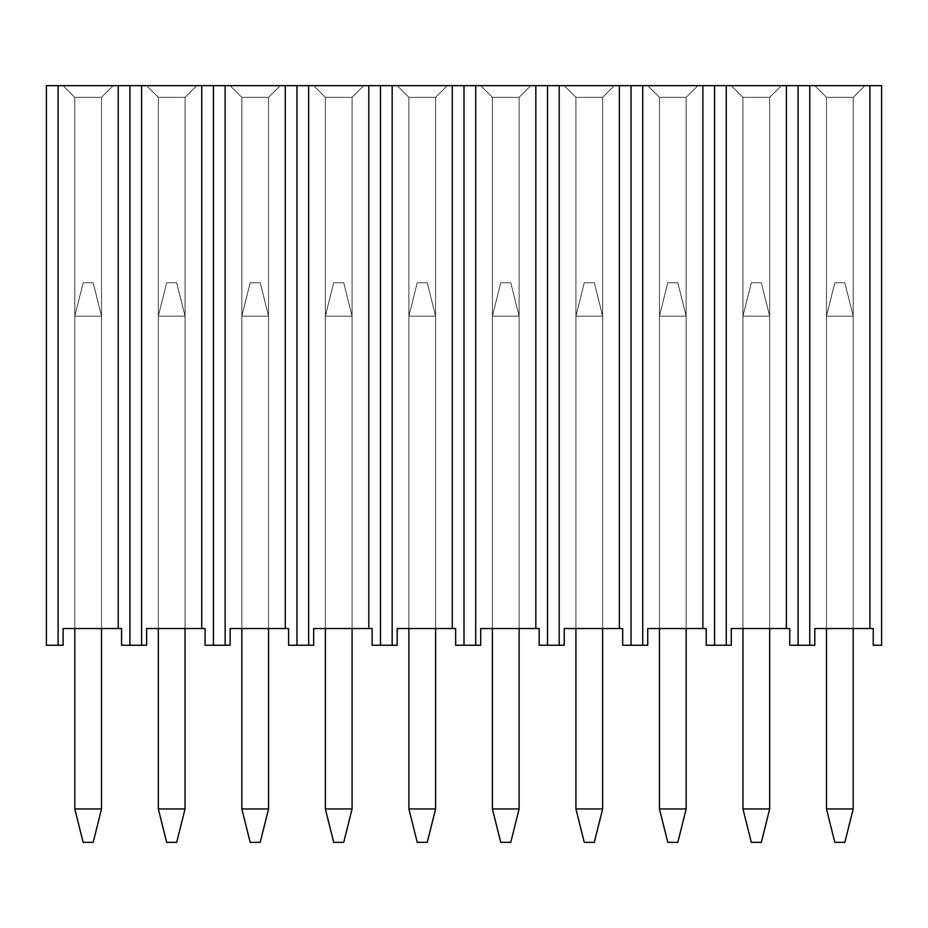 <?xml version="1.0" encoding="UTF-8"?>
<svg xmlns="http://www.w3.org/2000/svg" width="928" height="928" viewBox="0 0 928 928"><rect width="100%" height="100%" fill="white"/><g stroke="black" fill="none" stroke-linecap="round" stroke-linejoin="round"><path stroke-width="0.7" stroke-dasharray="4.64 3.48" d="M46.4 645.238L63.104 645.238L58.093 645.238L58.093 85.654L118.227 85.654L118.227 628.534L63.104 628.534L63.104 645.238L63.104 628.534L121.568 628.534L121.568 645.238L129.92 645.238L129.92 85.654L118.227 85.654L129.92 85.654L129.92 645.238L129.92 85.654L201.747 85.654L201.747 628.534L146.624 628.534L146.624 645.238L141.613 645.238L146.624 645.238L146.624 628.534L205.088 628.534L205.088 645.238L213.44 645.238L213.44 85.654L201.747 85.654L213.44 85.654L213.44 645.238L213.44 85.654L285.267 85.654L285.267 628.534L230.144 628.534L230.144 645.238L225.133 645.238L230.144 645.238L230.144 628.534L288.608 628.534L288.608 645.238L296.96 645.238L296.96 85.654L285.267 85.654L296.96 85.654L296.96 645.238L296.96 85.654L368.787 85.654L368.787 628.534L313.664 628.534L313.664 645.238L308.653 645.238L313.664 645.238L313.664 628.534L372.128 628.534L372.128 645.238L380.48 645.238L380.48 85.654L368.787 85.654L380.48 85.654L380.48 645.238L380.48 85.654L452.307 85.654L452.307 628.534L397.184 628.534L397.184 645.238L392.173 645.238L397.184 645.238L397.184 628.534L455.648 628.534L455.648 645.238L464 645.238L464 85.654L452.307 85.654L464 85.654L464 645.238L464 85.654L535.827 85.654L535.827 628.534L480.704 628.534L480.704 645.238L475.693 645.238L480.704 645.238L480.704 628.534L539.168 628.534L539.168 645.238L547.52 645.238L547.52 85.654L535.827 85.654L547.52 85.654L547.52 645.238L547.52 85.654L619.347 85.654L619.347 628.534L564.224 628.534L564.224 645.238L559.213 645.238L564.224 645.238L564.224 628.534L622.688 628.534L622.688 645.238L631.04 645.238L631.04 85.654L619.347 85.654L631.04 85.654L631.04 645.238L631.04 85.654L702.867 85.654L702.867 628.534L647.744 628.534L647.744 645.238L642.733 645.238L647.744 645.238L647.744 628.534L706.208 628.534L706.208 645.238L714.56 645.238L714.56 85.654L702.867 85.654L714.56 85.654L714.56 645.238L714.56 85.654L786.387 85.654L786.387 628.534L731.264 628.534L731.264 645.238L726.253 645.238L731.264 645.238L731.264 628.534L789.728 628.534L789.728 645.238L798.08 645.238L798.08 85.654L786.387 85.654L798.08 85.654L798.08 645.238L798.08 85.654L869.907 85.654L869.907 628.534L814.784 628.534L814.784 645.238L809.773 645.238L814.784 645.238L814.784 628.534L873.248 628.534L873.248 645.238L881.6 645.238L881.6 85.654L869.907 85.654L881.6 85.654L881.6 645.238L873.248 645.238L873.248 628.534L869.907 628.534L869.907 85.654L798.08 85.654L798.08 645.238L809.773 645.238L809.773 85.654L809.773 645.238L789.728 645.238L789.728 628.534L786.387 628.534L786.387 85.654L714.56 85.654L714.56 645.238L726.253 645.238L726.253 85.654L726.253 645.238L706.208 645.238L706.208 628.534L702.867 628.534L702.867 85.654L631.04 85.654L631.04 645.238L642.733 645.238L642.733 85.654L642.733 645.238L622.688 645.238L622.688 628.534L619.347 628.534L619.347 85.654L547.52 85.654L547.52 645.238L559.213 645.238L559.213 85.654L559.213 645.238L539.168 645.238L539.168 628.534L535.827 628.534L535.827 85.654L464 85.654L464 645.238L475.693 645.238L475.693 85.654L475.693 645.238L455.648 645.238L455.648 628.534L452.307 628.534L452.307 85.654L380.48 85.654L380.48 645.238L392.173 645.238L392.173 85.654L392.173 645.238L372.128 645.238L372.128 628.534L368.787 628.534L368.787 85.654L296.96 85.654L296.96 645.238L308.653 645.238L308.653 85.654L308.653 645.238L288.608 645.238L288.608 628.534L285.267 628.534L285.267 85.654L213.44 85.654L213.44 645.238L225.133 645.238L225.133 85.654L225.133 645.238L205.088 645.238L205.088 628.534L201.747 628.534L201.747 85.654L129.92 85.654L129.92 645.238L141.613 645.238L141.613 85.654L141.613 645.238L121.568 645.238L121.568 628.534L118.227 628.534L118.227 85.654L46.4 85.654L46.4 645.238L58.093 645.238L58.093 85.654L46.4 85.654L46.4 645.238M113.216 85.654L63.104 85.654L113.216 85.654L63.104 85.654L113.216 85.654L101.523 97.347L101.523 628.534L101.523 97.347L74.797 97.347L74.797 628.534L101.523 628.534L101.523 97.347L101.523 628.534L74.797 628.534L74.797 97.347L74.797 628.534L74.797 97.347L101.523 97.347L101.523 628.534L101.523 97.347L74.797 97.347L74.797 628.534L101.523 628.534L101.523 97.347L101.523 628.534L74.797 628.534L74.797 97.347L74.797 628.534L74.797 97.347L101.523 97.347L113.216 85.654L101.523 97.347L74.797 97.347L63.104 85.654L113.216 85.654L63.104 85.654L74.797 97.347L101.523 97.347L113.216 85.654L101.523 97.347L113.216 85.654L101.523 97.347L74.797 97.347L63.104 85.654L74.797 97.347L63.104 85.654L113.216 85.654L63.104 85.654L74.797 97.347L101.523 97.347L113.216 85.654M74.797 97.347L63.104 85.654L74.797 97.347M101.523 628.534L74.797 628.534L101.523 628.534L74.797 628.534L101.523 628.534L101.523 316.17L74.797 316.17L74.797 628.534L74.797 316.17L101.523 316.17L101.523 808.938L74.797 808.938L74.797 316.17L74.797 808.938L83.149 842.346L93.171 842.346L101.523 808.938L74.797 808.938L101.523 808.938L101.523 316.17L101.523 808.938L74.797 808.938L74.797 316.17L101.523 316.17L93.171 282.762L83.149 282.762L93.171 282.762L101.523 316.17L93.171 282.762L83.149 282.762L74.797 316.17L83.149 282.762L93.171 282.762L101.523 316.17L74.797 316.17L83.149 282.762L74.797 316.17L74.797 808.938L74.797 316.17L101.523 316.17L74.797 316.17L74.797 808.938L101.523 808.938L101.523 316.17L101.523 808.938L93.171 842.346L101.523 808.938L93.171 842.346L83.149 842.346L93.171 842.346L101.523 808.938L74.797 808.938L83.149 842.346L74.797 808.938L83.149 842.346L93.171 842.346L83.149 842.346L74.797 808.938L83.149 842.346L93.171 842.346L101.523 808.938L101.523 316.17L93.171 282.762L83.149 282.762L93.171 282.762L101.523 316.17L93.171 282.762L83.149 282.762L74.797 316.17L101.523 316.17L74.797 316.17L83.149 282.762L93.171 282.762L101.523 316.17L101.523 628.534M196.736 85.654L146.624 85.654L196.736 85.654L146.624 85.654L196.736 85.654L185.043 97.347L185.043 628.534L185.043 97.347L158.317 97.347L158.317 628.534L185.043 628.534L185.043 97.347L185.043 628.534L158.317 628.534L158.317 97.347L158.317 628.534L158.317 97.347L185.043 97.347L185.043 628.534L185.043 97.347L158.317 97.347L158.317 628.534L185.043 628.534L185.043 97.347L185.043 628.534L158.317 628.534L158.317 97.347L158.317 628.534L158.317 97.347L185.043 97.347L196.736 85.654L185.043 97.347L158.317 97.347L146.624 85.654L196.736 85.654L146.624 85.654L158.317 97.347L185.043 97.347L196.736 85.654L185.043 97.347L196.736 85.654L185.043 97.347L158.317 97.347L146.624 85.654L158.317 97.347L146.624 85.654L196.736 85.654L146.624 85.654L158.317 97.347L185.043 97.347L196.736 85.654M158.317 97.347L146.624 85.654L158.317 97.347M185.043 628.534L158.317 628.534L185.043 628.534L158.317 628.534L185.043 628.534L185.043 316.17L158.317 316.17L158.317 628.534L158.317 316.17L185.043 316.17L185.043 808.938L158.317 808.938L158.317 316.17L158.317 808.938L166.669 842.346L176.691 842.346L185.043 808.938L158.317 808.938L185.043 808.938L185.043 316.17L185.043 808.938L158.317 808.938L158.317 316.17L185.043 316.17L176.691 282.762L166.669 282.762L176.691 282.762L185.043 316.17L176.691 282.762L166.669 282.762L158.317 316.17L166.669 282.762L176.691 282.762L185.043 316.17L158.317 316.17L166.669 282.762L158.317 316.17L158.317 808.938L158.317 316.17L185.043 316.17L158.317 316.17L158.317 808.938L185.043 808.938L185.043 316.17L185.043 808.938L176.691 842.346L185.043 808.938L176.691 842.346L166.669 842.346L176.691 842.346L185.043 808.938L158.317 808.938L166.669 842.346L158.317 808.938L166.669 842.346L176.691 842.346L166.669 842.346L158.317 808.938L166.669 842.346L176.691 842.346L185.043 808.938L185.043 316.17L176.691 282.762L166.669 282.762L176.691 282.762L185.043 316.17L176.691 282.762L166.669 282.762L158.317 316.17L185.043 316.17L158.317 316.17L166.669 282.762L176.691 282.762L185.043 316.17L185.043 628.534M280.256 85.654L230.144 85.654L280.256 85.654L230.144 85.654L280.256 85.654L268.563 97.347L268.563 628.534L268.563 97.347L241.837 97.347L241.837 628.534L268.563 628.534L268.563 97.347L268.563 628.534L241.837 628.534L241.837 97.347L241.837 628.534L241.837 97.347L268.563 97.347L268.563 628.534L268.563 97.347L241.837 97.347L241.837 628.534L268.563 628.534L268.563 97.347L268.563 628.534L241.837 628.534L241.837 97.347L241.837 628.534L241.837 97.347L268.563 97.347L280.256 85.654L268.563 97.347L241.837 97.347L230.144 85.654L280.256 85.654L230.144 85.654L241.837 97.347L268.563 97.347L280.256 85.654L268.563 97.347L280.256 85.654L268.563 97.347L241.837 97.347L230.144 85.654L241.837 97.347L230.144 85.654L280.256 85.654L230.144 85.654L241.837 97.347L268.563 97.347L280.256 85.654M241.837 97.347L230.144 85.654L241.837 97.347M268.563 628.534L241.837 628.534L268.563 628.534L241.837 628.534L268.563 628.534L268.563 316.17L241.837 316.17L241.837 628.534L241.837 316.17L268.563 316.17L268.563 808.938L241.837 808.938L241.837 316.17L241.837 808.938L250.189 842.346L260.211 842.346L268.563 808.938L241.837 808.938L268.563 808.938L268.563 316.17L268.563 808.938L241.837 808.938L241.837 316.17L268.563 316.17L260.211 282.762L250.189 282.762L260.211 282.762L268.563 316.17L260.211 282.762L250.189 282.762L241.837 316.17L250.189 282.762L260.211 282.762L268.563 316.17L241.837 316.17L250.189 282.762L241.837 316.17L241.837 808.938L241.837 316.17L268.563 316.17L241.837 316.17L241.837 808.938L268.563 808.938L268.563 316.17L268.563 808.938L260.211 842.346L268.563 808.938L260.211 842.346L250.189 842.346L260.211 842.346L268.563 808.938L241.837 808.938L250.189 842.346L241.837 808.938L250.189 842.346L260.211 842.346L250.189 842.346L241.837 808.938L250.189 842.346L260.211 842.346L268.563 808.938L268.563 316.17L260.211 282.762L250.189 282.762L260.211 282.762L268.563 316.17L260.211 282.762L250.189 282.762L241.837 316.17L268.563 316.17L241.837 316.17L250.189 282.762L260.211 282.762L268.563 316.17L268.563 628.534M363.776 85.654L313.664 85.654L363.776 85.654L313.664 85.654L363.776 85.654L352.083 97.347L352.083 628.534L352.083 97.347L325.357 97.347L325.357 628.534L352.083 628.534L352.083 97.347L352.083 628.534L325.357 628.534L325.357 97.347L325.357 628.534L325.357 97.347L352.083 97.347L352.083 628.534L352.083 97.347L325.357 97.347L325.357 628.534L352.083 628.534L352.083 97.347L352.083 628.534L325.357 628.534L325.357 97.347L325.357 628.534L325.357 97.347L352.083 97.347L363.776 85.654L352.083 97.347L325.357 97.347L313.664 85.654L363.776 85.654L313.664 85.654L325.357 97.347L352.083 97.347L363.776 85.654L352.083 97.347L363.776 85.654L352.083 97.347L325.357 97.347L313.664 85.654L325.357 97.347L313.664 85.654L363.776 85.654L313.664 85.654L325.357 97.347L352.083 97.347L363.776 85.654M325.357 97.347L313.664 85.654L325.357 97.347M352.083 628.534L325.357 628.534L352.083 628.534L325.357 628.534L352.083 628.534L352.083 316.17L325.357 316.17L325.357 628.534L325.357 316.17L352.083 316.17L352.083 808.938L325.357 808.938L325.357 316.17L325.357 808.938L333.709 842.346L343.731 842.346L352.083 808.938L325.357 808.938L352.083 808.938L352.083 316.17L352.083 808.938L325.357 808.938L325.357 316.17L352.083 316.17L343.731 282.762L333.709 282.762L343.731 282.762L352.083 316.17L343.731 282.762L333.709 282.762L325.357 316.17L333.709 282.762L343.731 282.762L352.083 316.17L325.357 316.17L333.709 282.762L325.357 316.17L325.357 808.938L325.357 316.17L352.083 316.17L325.357 316.17L325.357 808.938L352.083 808.938L352.083 316.17L352.083 808.938L343.731 842.346L352.083 808.938L343.731 842.346L333.709 842.346L343.731 842.346L352.083 808.938L325.357 808.938L333.709 842.346L325.357 808.938L333.709 842.346L343.731 842.346L333.709 842.346L325.357 808.938L333.709 842.346L343.731 842.346L352.083 808.938L352.083 316.17L343.731 282.762L333.709 282.762L343.731 282.762L352.083 316.17L343.731 282.762L333.709 282.762L325.357 316.17L352.083 316.17L325.357 316.17L333.709 282.762L343.731 282.762L352.083 316.17L352.083 628.534M447.296 85.654L397.184 85.654L447.296 85.654L397.184 85.654L447.296 85.654L435.603 97.347L435.603 628.534L435.603 97.347L408.877 97.347L408.877 628.534L435.603 628.534L435.603 97.347L435.603 628.534L408.877 628.534L408.877 97.347L408.877 628.534L408.877 97.347L435.603 97.347L435.603 628.534L435.603 97.347L408.877 97.347L408.877 628.534L435.603 628.534L435.603 97.347L435.603 628.534L408.877 628.534L408.877 97.347L408.877 628.534L408.877 97.347L435.603 97.347L447.296 85.654L435.603 97.347L408.877 97.347L397.184 85.654L447.296 85.654L397.184 85.654L408.877 97.347L435.603 97.347L447.296 85.654L435.603 97.347L447.296 85.654L435.603 97.347L408.877 97.347L397.184 85.654L408.877 97.347L397.184 85.654L447.296 85.654L397.184 85.654L408.877 97.347L435.603 97.347L447.296 85.654M408.877 97.347L397.184 85.654L408.877 97.347M435.603 628.534L408.877 628.534L435.603 628.534L408.877 628.534L435.603 628.534L435.603 316.17L408.877 316.17L408.877 628.534L408.877 316.17L435.603 316.17L435.603 808.938L408.877 808.938L408.877 316.17L408.877 808.938L417.229 842.346L427.251 842.346L435.603 808.938L408.877 808.938L435.603 808.938L435.603 316.17L435.603 808.938L408.877 808.938L408.877 316.17L435.603 316.17L427.251 282.762L417.229 282.762L427.251 282.762L435.603 316.17L427.251 282.762L417.229 282.762L408.877 316.17L417.229 282.762L427.251 282.762L435.603 316.17L408.877 316.17L417.229 282.762L408.877 316.17L408.877 808.938L408.877 316.17L435.603 316.17L408.877 316.17L408.877 808.938L435.603 808.938L435.603 316.17L435.603 808.938L427.251 842.346L435.603 808.938L427.251 842.346L417.229 842.346L427.251 842.346L435.603 808.938L408.877 808.938L417.229 842.346L408.877 808.938L417.229 842.346L427.251 842.346L417.229 842.346L408.877 808.938L417.229 842.346L427.251 842.346L435.603 808.938L435.603 316.17L427.251 282.762L417.229 282.762L427.251 282.762L435.603 316.17L427.251 282.762L417.229 282.762L408.877 316.17L435.603 316.17L408.877 316.17L417.229 282.762L427.251 282.762L435.603 316.17L435.603 628.534M530.816 85.654L480.704 85.654L530.816 85.654L480.704 85.654L530.816 85.654L519.123 97.347L519.123 628.534L519.123 97.347L492.397 97.347L492.397 628.534L519.123 628.534L519.123 97.347L519.123 628.534L492.397 628.534L492.397 97.347L492.397 628.534L492.397 97.347L519.123 97.347L519.123 628.534L519.123 97.347L492.397 97.347L492.397 628.534L519.123 628.534L519.123 97.347L519.123 628.534L492.397 628.534L492.397 97.347L492.397 628.534L492.397 97.347L519.123 97.347L530.816 85.654L519.123 97.347L492.397 97.347L480.704 85.654L530.816 85.654L480.704 85.654L492.397 97.347L519.123 97.347L530.816 85.654L519.123 97.347L530.816 85.654L519.123 97.347L492.397 97.347L480.704 85.654L492.397 97.347L480.704 85.654L530.816 85.654L480.704 85.654L492.397 97.347L519.123 97.347L530.816 85.654M492.397 97.347L480.704 85.654L492.397 97.347M519.123 628.534L492.397 628.534L519.123 628.534L492.397 628.534L519.123 628.534L519.123 316.17L492.397 316.17L492.397 628.534L492.397 316.17L519.123 316.17L519.123 808.938L492.397 808.938L492.397 316.17L492.397 808.938L500.749 842.346L510.771 842.346L519.123 808.938L492.397 808.938L519.123 808.938L519.123 316.17L519.123 808.938L492.397 808.938L492.397 316.17L519.123 316.17L510.771 282.762L500.749 282.762L510.771 282.762L519.123 316.17L510.771 282.762L500.749 282.762L492.397 316.17L500.749 282.762L510.771 282.762L519.123 316.17L492.397 316.17L500.749 282.762L492.397 316.17L492.397 808.938L492.397 316.17L519.123 316.17L492.397 316.17L492.397 808.938L519.123 808.938L519.123 316.17L519.123 808.938L510.771 842.346L519.123 808.938L510.771 842.346L500.749 842.346L510.771 842.346L519.123 808.938L492.397 808.938L500.749 842.346L492.397 808.938L500.749 842.346L510.771 842.346L500.749 842.346L492.397 808.938L500.749 842.346L510.771 842.346L519.123 808.938L519.123 316.17L510.771 282.762L500.749 282.762L510.771 282.762L519.123 316.17L510.771 282.762L500.749 282.762L492.397 316.17L519.123 316.17L492.397 316.17L500.749 282.762L510.771 282.762L519.123 316.17L519.123 628.534M614.336 85.654L564.224 85.654L614.336 85.654L564.224 85.654L614.336 85.654L602.643 97.347L602.643 628.534L602.643 97.347L575.917 97.347L575.917 628.534L602.643 628.534L602.643 97.347L602.643 628.534L575.917 628.534L575.917 97.347L575.917 628.534L575.917 97.347L602.643 97.347L602.643 628.534L602.643 97.347L575.917 97.347L575.917 628.534L602.643 628.534L602.643 97.347L602.643 628.534L575.917 628.534L575.917 97.347L575.917 628.534L575.917 97.347L602.643 97.347L614.336 85.654L602.643 97.347L575.917 97.347L564.224 85.654L614.336 85.654L564.224 85.654L575.917 97.347L602.643 97.347L614.336 85.654L602.643 97.347L614.336 85.654L602.643 97.347L575.917 97.347L564.224 85.654L575.917 97.347L564.224 85.654L614.336 85.654L564.224 85.654L575.917 97.347L602.643 97.347L614.336 85.654M575.917 97.347L564.224 85.654L575.917 97.347M602.643 628.534L575.917 628.534L602.643 628.534L575.917 628.534L602.643 628.534L602.643 316.17L575.917 316.17L575.917 628.534L575.917 316.17L602.643 316.17L602.643 808.938L575.917 808.938L575.917 316.17L575.917 808.938L584.269 842.346L594.291 842.346L602.643 808.938L575.917 808.938L602.643 808.938L602.643 316.17L602.643 808.938L575.917 808.938L575.917 316.17L602.643 316.17L594.291 282.762L584.269 282.762L594.291 282.762L602.643 316.17L594.291 282.762L584.269 282.762L575.917 316.17L584.269 282.762L594.291 282.762L602.643 316.17L575.917 316.17L584.269 282.762L575.917 316.17L575.917 808.938L575.917 316.17L602.643 316.17L575.917 316.17L575.917 808.938L602.643 808.938L602.643 316.17L602.643 808.938L594.291 842.346L602.643 808.938L594.291 842.346L584.269 842.346L594.291 842.346L602.643 808.938L575.917 808.938L584.269 842.346L575.917 808.938L584.269 842.346L594.291 842.346L584.269 842.346L575.917 808.938L584.269 842.346L594.291 842.346L602.643 808.938L602.643 316.17L594.291 282.762L584.269 282.762L594.291 282.762L602.643 316.17L594.291 282.762L584.269 282.762L575.917 316.17L602.643 316.17L575.917 316.17L584.269 282.762L594.291 282.762L602.643 316.17L602.643 628.534M697.856 85.654L647.744 85.654L697.856 85.654L647.744 85.654L697.856 85.654L686.163 97.347L686.163 628.534L686.163 97.347L659.437 97.347L659.437 628.534L686.163 628.534L686.163 97.347L686.163 628.534L659.437 628.534L659.437 97.347L659.437 628.534L659.437 97.347L686.163 97.347L686.163 628.534L686.163 97.347L659.437 97.347L659.437 628.534L686.163 628.534L686.163 97.347L686.163 628.534L659.437 628.534L659.437 97.347L659.437 628.534L659.437 97.347L686.163 97.347L697.856 85.654L686.163 97.347L659.437 97.347L647.744 85.654L697.856 85.654L647.744 85.654L659.437 97.347L686.163 97.347L697.856 85.654L686.163 97.347L697.856 85.654L686.163 97.347L659.437 97.347L647.744 85.654L659.437 97.347L647.744 85.654L697.856 85.654L647.744 85.654L659.437 97.347L686.163 97.347L697.856 85.654M659.437 97.347L647.744 85.654L659.437 97.347M686.163 628.534L659.437 628.534L686.163 628.534L659.437 628.534L686.163 628.534L686.163 316.17L659.437 316.17L659.437 628.534L659.437 316.17L686.163 316.17L686.163 808.938L659.437 808.938L659.437 316.17L659.437 808.938L667.789 842.346L677.811 842.346L686.163 808.938L659.437 808.938L686.163 808.938L686.163 316.17L686.163 808.938L659.437 808.938L659.437 316.17L686.163 316.17L677.811 282.762L667.789 282.762L677.811 282.762L686.163 316.17L677.811 282.762L667.789 282.762L659.437 316.17L667.789 282.762L677.811 282.762L686.163 316.17L659.437 316.17L667.789 282.762L659.437 316.17L659.437 808.938L659.437 316.17L686.163 316.17L659.437 316.17L659.437 808.938L686.163 808.938L686.163 316.17L686.163 808.938L677.811 842.346L686.163 808.938L677.811 842.346L667.789 842.346L677.811 842.346L686.163 808.938L659.437 808.938L667.789 842.346L659.437 808.938L667.789 842.346L677.811 842.346L667.789 842.346L659.437 808.938L667.789 842.346L677.811 842.346L686.163 808.938L686.163 316.17L677.811 282.762L667.789 282.762L677.811 282.762L686.163 316.17L677.811 282.762L667.789 282.762L659.437 316.17L686.163 316.17L659.437 316.17L667.789 282.762L677.811 282.762L686.163 316.17L686.163 628.534M781.376 85.654L731.264 85.654L781.376 85.654L731.264 85.654L781.376 85.654L769.683 97.347L769.683 628.534L769.683 97.347L742.957 97.347L742.957 628.534L769.683 628.534L769.683 97.347L769.683 628.534L742.957 628.534L742.957 97.347L742.957 628.534L742.957 97.347L769.683 97.347L769.683 628.534L769.683 97.347L742.957 97.347L742.957 628.534L769.683 628.534L769.683 97.347L769.683 628.534L742.957 628.534L742.957 97.347L742.957 628.534L742.957 97.347L769.683 97.347L781.376 85.654L769.683 97.347L742.957 97.347L731.264 85.654L781.376 85.654L731.264 85.654L742.957 97.347L769.683 97.347L781.376 85.654L769.683 97.347L781.376 85.654L769.683 97.347L742.957 97.347L731.264 85.654L742.957 97.347L731.264 85.654L781.376 85.654L731.264 85.654L742.957 97.347L769.683 97.347L781.376 85.654M742.957 97.347L731.264 85.654L742.957 97.347M769.683 628.534L742.957 628.534L769.683 628.534L742.957 628.534L769.683 628.534L769.683 316.17L742.957 316.17L742.957 628.534L742.957 316.17L769.683 316.17L769.683 808.938L742.957 808.938L742.957 316.17L742.957 808.938L751.309 842.346L761.331 842.346L769.683 808.938L742.957 808.938L769.683 808.938L769.683 316.17L769.683 808.938L742.957 808.938L742.957 316.17L769.683 316.17L761.331 282.762L751.309 282.762L761.331 282.762L769.683 316.17L761.331 282.762L751.309 282.762L742.957 316.17L751.309 282.762L761.331 282.762L769.683 316.17L742.957 316.17L751.309 282.762L742.957 316.17L742.957 808.938L742.957 316.17L769.683 316.17L742.957 316.17L742.957 808.938L769.683 808.938L769.683 316.17L769.683 808.938L761.331 842.346L769.683 808.938L761.331 842.346L751.309 842.346L761.331 842.346L769.683 808.938L742.957 808.938L751.309 842.346L742.957 808.938L751.309 842.346L761.331 842.346L751.309 842.346L742.957 808.938L751.309 842.346L761.331 842.346L769.683 808.938L769.683 316.17L761.331 282.762L751.309 282.762L761.331 282.762L769.683 316.17L761.331 282.762L751.309 282.762L742.957 316.17L769.683 316.17L742.957 316.17L751.309 282.762L761.331 282.762L769.683 316.17L769.683 628.534M864.896 85.654L814.784 85.654L864.896 85.654L814.784 85.654L864.896 85.654L853.203 97.347L853.203 628.534L853.203 97.347L826.477 97.347L826.477 628.534L853.203 628.534L853.203 97.347L853.203 628.534L826.477 628.534L826.477 97.347L826.477 628.534L826.477 97.347L853.203 97.347L853.203 628.534L853.203 97.347L826.477 97.347L826.477 628.534L853.203 628.534L853.203 97.347L853.203 628.534L826.477 628.534L826.477 97.347L826.477 628.534L826.477 97.347L853.203 97.347L864.896 85.654L853.203 97.347L826.477 97.347L814.784 85.654L864.896 85.654L814.784 85.654L826.477 97.347L853.203 97.347L864.896 85.654L853.203 97.347L864.896 85.654L853.203 97.347L826.477 97.347L814.784 85.654L826.477 97.347L814.784 85.654L864.896 85.654L814.784 85.654L826.477 97.347L853.203 97.347L864.896 85.654M826.477 97.347L814.784 85.654L826.477 97.347M853.203 628.534L826.477 628.534L853.203 628.534L826.477 628.534L853.203 628.534L853.203 316.17L826.477 316.17L826.477 628.534L826.477 316.17L853.203 316.17L853.203 808.938L826.477 808.938L826.477 316.17L826.477 808.938L834.829 842.346L844.851 842.346L853.203 808.938L826.477 808.938L853.203 808.938L853.203 316.17L853.203 808.938L826.477 808.938L826.477 316.17L853.203 316.17L844.851 282.762L834.829 282.762L844.851 282.762L853.203 316.17L844.851 282.762L834.829 282.762L826.477 316.17L834.829 282.762L844.851 282.762L853.203 316.17L826.477 316.17L834.829 282.762L826.477 316.17L826.477 808.938L826.477 316.17L853.203 316.17L826.477 316.17L826.477 808.938L853.203 808.938L853.203 316.17L853.203 808.938L844.851 842.346L853.203 808.938L844.851 842.346L834.829 842.346L844.851 842.346L853.203 808.938L826.477 808.938L834.829 842.346L826.477 808.938L834.829 842.346L844.851 842.346L834.829 842.346L826.477 808.938L834.829 842.346L844.851 842.346L853.203 808.938L853.203 316.17L844.851 282.762L834.829 282.762L844.851 282.762L853.203 316.17L844.851 282.762L834.829 282.762L826.477 316.17L853.203 316.17L826.477 316.17L834.829 282.762L844.851 282.762L853.203 316.17L853.203 628.534M834.829 282.762L826.477 316.17L834.829 282.762M751.309 282.762L742.957 316.17L751.309 282.762M667.789 282.762L659.437 316.17L667.789 282.762M584.269 282.762L575.917 316.17L584.269 282.762M500.749 282.762L492.397 316.17L500.749 282.762M417.229 282.762L408.877 316.17L417.229 282.762M333.709 282.762L325.357 316.17L333.709 282.762M250.189 282.762L241.837 316.17L250.189 282.762M166.669 282.762L158.317 316.17L166.669 282.762M83.149 282.762L74.797 316.17L83.149 282.762"/><path stroke-width="1.39" d="M63.104 645.238L46.4 645.238L46.4 85.654L58.093 85.654L58.093 645.238L63.104 645.238L63.104 628.534L118.227 628.534L118.227 85.654L46.4 85.654L46.4 645.238L58.093 645.238L58.093 85.654L129.92 85.654L129.92 645.238L121.568 645.238L121.568 628.534L118.227 628.534L118.227 85.654L129.92 85.654L129.92 645.238L121.568 645.238L121.568 628.534L63.104 628.534L63.104 645.238M146.624 645.238L129.92 645.238L129.92 85.654L141.613 85.654L141.613 645.238L146.624 645.238L146.624 628.534L201.747 628.534L201.747 85.654L129.92 85.654L129.92 645.238L141.613 645.238L141.613 85.654L213.44 85.654L213.44 645.238L205.088 645.238L205.088 628.534L201.747 628.534L201.747 85.654L213.44 85.654L213.44 645.238L205.088 645.238L205.088 628.534L146.624 628.534L146.624 645.238M230.144 645.238L213.44 645.238L213.44 85.654L225.133 85.654L225.133 645.238L230.144 645.238L230.144 628.534L285.267 628.534L285.267 85.654L213.44 85.654L213.44 645.238L225.133 645.238L225.133 85.654L296.96 85.654L296.96 645.238L288.608 645.238L288.608 628.534L285.267 628.534L285.267 85.654L296.96 85.654L296.96 645.238L288.608 645.238L288.608 628.534L230.144 628.534L230.144 645.238M313.664 645.238L296.96 645.238L296.96 85.654L308.653 85.654L308.653 645.238L313.664 645.238L313.664 628.534L368.787 628.534L368.787 85.654L296.96 85.654L296.96 645.238L308.653 645.238L308.653 85.654L380.48 85.654L380.48 645.238L372.128 645.238L372.128 628.534L368.787 628.534L368.787 85.654L380.48 85.654L380.48 645.238L372.128 645.238L372.128 628.534L313.664 628.534L313.664 645.238M397.184 645.238L380.48 645.238L380.48 85.654L392.173 85.654L392.173 645.238L397.184 645.238L397.184 628.534L452.307 628.534L452.307 85.654L380.48 85.654L380.48 645.238L392.173 645.238L392.173 85.654L464 85.654L464 645.238L455.648 645.238L455.648 628.534L452.307 628.534L452.307 85.654L464 85.654L464 645.238L455.648 645.238L455.648 628.534L397.184 628.534L397.184 645.238M480.704 645.238L464 645.238L464 85.654L475.693 85.654L475.693 645.238L480.704 645.238L480.704 628.534L535.827 628.534L535.827 85.654L464 85.654L464 645.238L475.693 645.238L475.693 85.654L547.52 85.654L547.52 645.238L539.168 645.238L539.168 628.534L535.827 628.534L535.827 85.654L547.52 85.654L547.52 645.238L539.168 645.238L539.168 628.534L480.704 628.534L480.704 645.238M564.224 645.238L547.52 645.238L547.52 85.654L559.213 85.654L559.213 645.238L564.224 645.238L564.224 628.534L619.347 628.534L619.347 85.654L547.52 85.654L547.52 645.238L559.213 645.238L559.213 85.654L631.04 85.654L631.04 645.238L622.688 645.238L622.688 628.534L619.347 628.534L619.347 85.654L631.04 85.654L631.04 645.238L622.688 645.238L622.688 628.534L564.224 628.534L564.224 645.238M647.744 645.238L631.04 645.238L631.04 85.654L642.733 85.654L642.733 645.238L647.744 645.238L647.744 628.534L702.867 628.534L702.867 85.654L631.04 85.654L631.04 645.238L642.733 645.238L642.733 85.654L714.56 85.654L714.56 645.238L706.208 645.238L706.208 628.534L702.867 628.534L702.867 85.654L714.56 85.654L714.56 645.238L706.208 645.238L706.208 628.534L647.744 628.534L647.744 645.238M731.264 645.238L714.56 645.238L714.56 85.654L726.253 85.654L726.253 645.238L731.264 645.238L731.264 628.534L786.387 628.534L786.387 85.654L714.56 85.654L714.56 645.238L726.253 645.238L726.253 85.654L798.08 85.654L798.08 645.238L789.728 645.238L789.728 628.534L786.387 628.534L786.387 85.654L798.08 85.654L798.08 645.238L789.728 645.238L789.728 628.534L731.264 628.534L731.264 645.238M814.784 645.238L798.08 645.238L798.08 85.654L809.773 85.654L809.773 645.238L814.784 645.238L814.784 628.534L869.907 628.534L869.907 85.654L798.08 85.654L798.08 645.238L809.773 645.238L809.773 85.654L881.6 85.654L881.6 645.238L873.248 645.238L873.248 628.534L869.907 628.534L869.907 85.654L881.6 85.654L881.6 645.238L873.248 645.238L873.248 628.534L814.784 628.534L814.784 645.238M93.171 842.346L83.149 842.346L74.797 808.938L101.523 808.938L101.523 628.534L101.523 808.938L93.171 842.346L83.149 842.346L74.797 808.938L74.797 628.534L74.797 808.938L101.523 808.938L93.171 842.346M176.691 842.346L166.669 842.346L158.317 808.938L185.043 808.938L185.043 628.534L185.043 808.938L176.691 842.346L166.669 842.346L158.317 808.938L158.317 628.534L158.317 808.938L185.043 808.938L176.691 842.346M260.211 842.346L250.189 842.346L241.837 808.938L268.563 808.938L268.563 628.534L268.563 808.938L260.211 842.346L250.189 842.346L241.837 808.938L241.837 628.534L241.837 808.938L268.563 808.938L260.211 842.346M343.731 842.346L333.709 842.346L325.357 808.938L352.083 808.938L352.083 628.534L352.083 808.938L343.731 842.346L333.709 842.346L325.357 808.938L325.357 628.534L325.357 808.938L352.083 808.938L343.731 842.346M427.251 842.346L417.229 842.346L408.877 808.938L435.603 808.938L435.603 628.534L435.603 808.938L427.251 842.346L417.229 842.346L408.877 808.938L408.877 628.534L408.877 808.938L435.603 808.938L427.251 842.346M510.771 842.346L500.749 842.346L492.397 808.938L519.123 808.938L519.123 628.534L519.123 808.938L510.771 842.346L500.749 842.346L492.397 808.938L492.397 628.534L492.397 808.938L519.123 808.938L510.771 842.346M594.291 842.346L584.269 842.346L575.917 808.938L602.643 808.938L602.643 628.534L602.643 808.938L594.291 842.346L584.269 842.346L575.917 808.938L575.917 628.534L575.917 808.938L602.643 808.938L594.291 842.346M677.811 842.346L667.789 842.346L659.437 808.938L686.163 808.938L686.163 628.534L686.163 808.938L677.811 842.346L667.789 842.346L659.437 808.938L659.437 628.534L659.437 808.938L686.163 808.938L677.811 842.346M761.331 842.346L751.309 842.346L742.957 808.938L769.683 808.938L769.683 628.534L769.683 808.938L761.331 842.346L751.309 842.346L742.957 808.938L742.957 628.534L742.957 808.938L769.683 808.938L761.331 842.346M844.851 842.346L834.829 842.346L826.477 808.938L853.203 808.938L853.203 628.534L853.203 808.938L844.851 842.346L834.829 842.346L826.477 808.938L826.477 628.534L826.477 808.938L853.203 808.938L844.851 842.346"/></g></svg>
